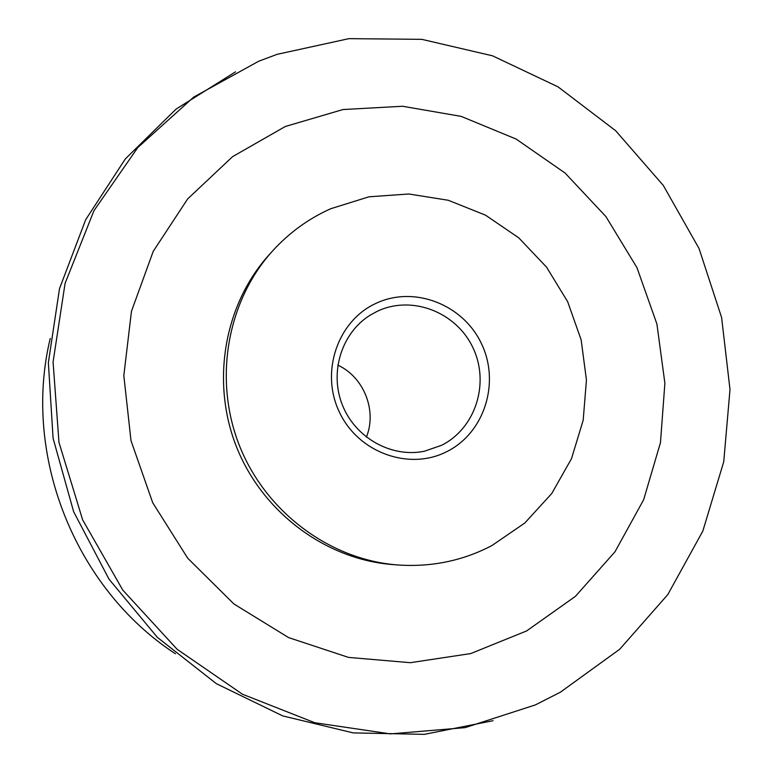 <?xml version="1.0" encoding="UTF-8"?>
<svg xmlns="http://www.w3.org/2000/svg" width="773" height="773" viewBox="0 0 773 773"><rect width="100%" height="100%" fill="white"/><g stroke="black" fill="none" stroke-linecap="round" stroke-linejoin="round"><path stroke-width="1.16" d="M337.791 365.107C363.87 377.079 377.156 410.531 366.392 437.141M375.997 303.354C414.164 285.276 463.075 304.427 481.415 343.589C500.295 382.49 484.613 432.822 446.891 451.587C409.458 470.931 358.614 452.901 339.56 412.463C319.945 372.296 337.559 320.834 375.997 303.354M441.538 445.306C475.704 428.387 489.985 382.799 472.863 347.57C456.254 312.089 411.912 294.813 377.417 311.229L370.412 315.026C341.753 332.574 329.182 372.132 342.371 404.984C355.309 437.933 391.592 458.089 424.474 451.21L441.538 445.306M330.747 208.72C308.572 218.633 289.16 232.741 272.492 251.051C227.117 301.199 213.203 379.514 239.514 445.818C265.854 512.113 329.694 559.555 397.109 564.918C430.909 567.363 462.486 560.927 491.85 545.603L524.819 523.002L551.758 493.512L571.479 458.698L583.18 420.27L586.436 380.055L581.17 339.927L567.662 301.712L546.55 267.149L518.751 237.833L485.512 215.165L448.311 200.275L408.859 193.994L369.011 196.796L330.747 208.72M272.492 251.051L269.139 254.761C224.325 304.291 210.594 381.582 236.548 446.997C262.53 512.402 325.539 559.217 392.124 564.522L397.109 564.918M50.245 338.429C22.002 454.959 74.971 588.369 175.452 653.784M235.465 71.87L176.099 109.08L125.294 158.967L85.697 219.667L59.511 288.619L48.361 362.682L53.086 438.291L73.628 511.678L109.022 579.18L157.441 637.435L216.363 683.68L282.705 715.895L353.164 732.891L424.348 734.35L493.068 720.707M258.626 61.27L193.743 97.069L137.787 147.546L93.987 210.623L65.087 283.343L53.076 361.996L58.961 442.32L82.624 519.814L122.791 590.099L177.114 649.262L242.384 694.183L314.824 722.745L390.404 733.896L465.143 727.635L535.38 704.908L560.377 692.202L619.714 649.243L667.785 594.601L702.821 531.099L723.741 461.732L730.002 389.524L721.605 317.49L699.053 248.539L663.292 185.423L615.685 130.743L558.029 86.847L492.536 55.82L421.836 39.346L348.913 38.65L277.082 54.342L258.626 61.27M526.616 630.942L575.402 596.36L614.941 551.845L643.638 499.764L660.461 442.658L664.886 383.195L656.905 323.993L636.952 267.642L605.916 216.575L565.092 173.046L516.171 139.082L461.191 116.385L402.569 106.259L342.98 109.544L285.324 126.482L232.586 156.648L187.675 198.903L153.238 251.322L131.458 311.297L123.825 375.61L131.004 440.658L152.706 502.711L187.704 558.193L233.919 603.974L288.59 637.59L348.517 657.408L410.337 662.693L470.718 653.572L526.616 630.942"/></g></svg>
